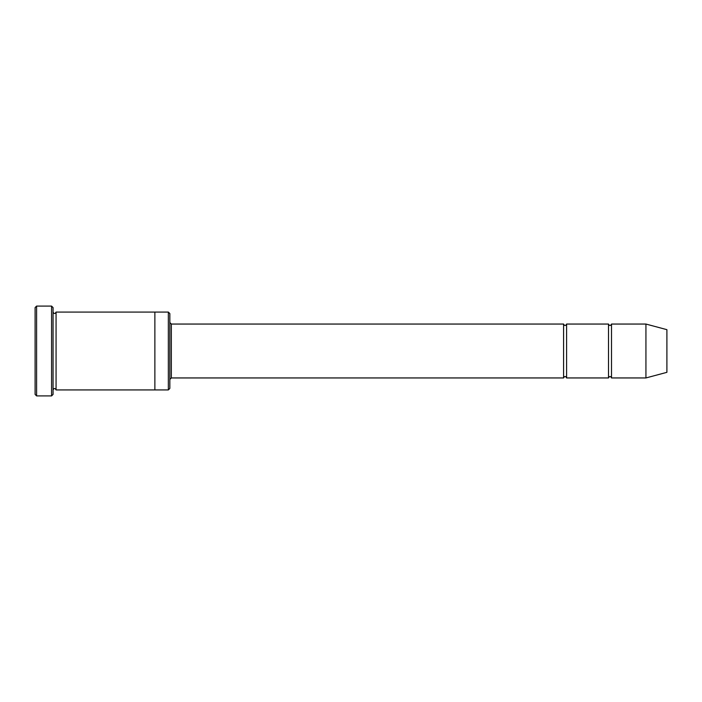 <?xml version="1.0" encoding="UTF-8"?>
<svg xmlns="http://www.w3.org/2000/svg" width="702" height="702" viewBox="0 0 702 702"><rect width="100%" height="100%" fill="white"/><g stroke="black" fill="none" stroke-linecap="round" stroke-linejoin="round"><path stroke-width="1.05" d="M169.84 322.551L171.341 324.052L563.592 324.052L563.592 377.948C564.592 376.018 565.593 376.018 566.593 377.948L608.511 377.948C609.511 376.018 610.503 376.018 611.503 377.948L611.503 324.052L645.937 324.052L645.937 377.948L611.503 377.948M566.593 377.948L566.593 324.052L608.511 324.052L608.511 377.948M168.348 312.074L169.84 313.575L169.84 388.425L168.348 389.926L154.87 389.926L154.87 312.074L168.348 312.074L168.348 389.926M53.062 389.926C54.063 387.995 55.063 387.995 56.063 389.926L56.063 312.074C55.063 314.005 54.063 314.005 53.062 312.074M36.601 395.91L35.1 394.419L35.1 307.581L36.601 306.09L51.571 306.09L51.571 395.91L36.601 395.91L36.601 306.09M56.063 389.926L154.87 389.926M645.937 377.948L666.9 372.332L666.9 329.668L645.937 324.052M51.571 306.09L53.062 307.581L53.062 394.419L51.571 395.91M171.341 324.052L171.341 377.948L563.592 377.948M56.063 312.074L154.87 312.074M611.503 324.052C610.503 325.982 609.511 325.982 608.511 324.052M566.593 324.052C565.593 325.982 564.592 325.982 563.592 324.052M171.341 377.948L169.84 379.449"/></g></svg>
